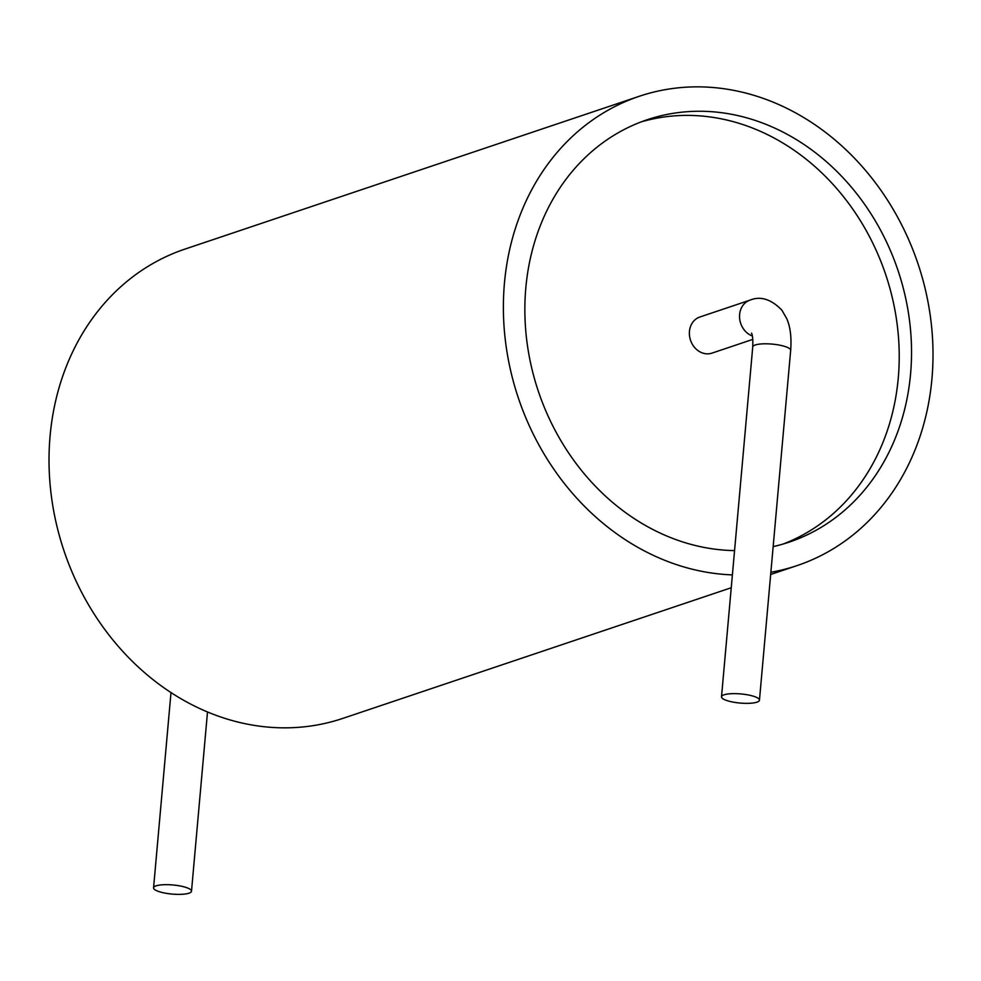 <?xml version="1.0" encoding="UTF-8"?>
<svg xmlns="http://www.w3.org/2000/svg" width="981" height="981" viewBox="0 0 981 981"><rect width="100%" height="100%" fill="white"/><g stroke="black" fill="none" stroke-linecap="round" stroke-linejoin="round"><path stroke-width="1.47" d="M770.87 572.254A247.568 210.792 71.4 0 0 797.124 565.583A247.568 210.792 71.4 0 0 931.95 378.678A247.568 210.792 71.4 0 0 639.269 96.285L184.919 249.113A247.568 210.792 71.4 0 0 64.047 550.966A247.568 210.792 71.4 0 0 342.774 718.411L731.25 587.742M639.269 96.285A247.568 210.792 71.4 0 0 508.612 361.094A247.568 210.792 71.4 0 0 732.39 574.891M773.151 546.613A222.81 189.713 71.4 0 0 789.227 542.113A222.81 189.713 71.4 0 0 910.576 373.908A222.81 189.713 71.4 0 0 647.166 119.743A222.81 189.713 71.4 0 0 529.973 360.101A222.81 189.713 71.4 0 0 734.561 550.586M783.034 544.063A222.81 189.713 71.4 0 0 898.265 378.041A222.81 189.713 71.4 0 0 641.047 121.938M752.832 339.377L711.961 353.123A19.044 16.211 -108.6 0 1 690.526 340.235A19.044 16.211 -108.6 0 1 699.821 317.022L749.987 300.149A19.044 16.211 71.4 0 0 739.576 317.795A19.044 16.211 71.4 0 0 752.39 336.005M156.089 885.855A19.044 4.574 5.1 0 1 177.635 885.536A19.044 4.574 5.1 0 1 191.503 891.226A19.044 4.574 5.1 0 1 172.129 894.083A19.044 4.574 5.1 0 1 153.563 887.842A19.044 4.574 5.1 0 1 156.089 885.855M756.927 702.163A19.044 4.574 5.1 0 1 735.382 702.494A19.044 4.574 5.1 0 1 721.513 696.804A19.044 4.574 5.1 0 1 740.888 693.935A19.044 4.574 5.1 0 1 759.453 700.189A19.044 4.574 5.1 0 1 756.927 702.163M751.52 333.135C752.623 335.097 753.028 339.708 752.734 346.955A19.044 4.574 5.1 0 1 772.108 344.098A19.044 4.574 5.1 0 1 790.674 350.34C791.63 337.403 790.343 326.857 786.799 318.739L781.882 310.168C771.14 299.156 760.508 295.821 749.987 300.149M797.124 565.583L770.674 574.474M171.001 692.574L153.563 887.842M207.506 711.961L191.503 891.226M752.734 346.955L721.513 696.804M790.674 350.34L759.453 700.189"/></g></svg>
